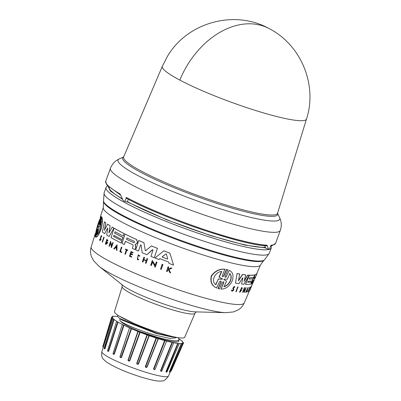 <?xml version="1.0" encoding="UTF-8"?>
<svg xmlns="http://www.w3.org/2000/svg" width="401" height="401" viewBox="0 0 401 401"><rect width="100%" height="100%" fill="white"/><g stroke="black" fill="none" stroke-linecap="round" stroke-linejoin="round"><path stroke-width="0.6" d="M179.823 80.095A76.756 10.005 -159.9 0 1 162.34 66.28L167.322 56.576C186.991 22.386 234.57 9.258 268.986 28.526C301.001 44.706 317.677 84.967 306.499 119.037L306.499 119.037A76.756 10.005 -159.9 0 1 254.129 110.039A76.756 10.005 -159.9 0 1 179.823 80.095A76.862 55.188 -62.1 0 1 268.986 28.526M127.328 201.924L166.6 219.753L211.407 235.848L245.061 245.106L265.447 247.873M108.024 186.33L110.465 191.122L122.32 199.172M120.586 195.081L106.811 184.981L105.714 181.207A90.436 11.784 20.1 0 0 120.155 193.999L123.157 200.535A90.436 11.784 20.1 0 0 124.866 201.452L126.345 197.412L126.686 198.425C141.363 206.345 171.067 219.217 201.954 229.608C234.405 240.189 255.953 245.572 266.605 245.763L267.061 245.211L268.58 249.307L265.662 248.059L264.775 245.693M109.192 187.412A85.077 11.088 20.1 0 0 122.104 198.685M127.423 201.663A85.077 11.088 20.1 0 0 211.031 235.517A85.077 11.088 20.1 0 0 265.272 247.272M162.109 264.269L162.26 264.299A82.491 10.752 20.1 0 0 162.926 264.555L161.222 269.422A82.4 10.742 -159.9 0 1 160.555 269.166L162.109 264.269A82.676 10.777 -159.9 0 0 162.776 264.525L162.926 264.555M97.984 229.432L95.538 236.941L95.182 236.595L97.493 228.68L95.057 236.054L96.942 227.552L98.491 222.51L101.182 216.575L99.047 224.189M97.548 229.623L97.358 229.277L95.057 236.054M101.182 216.575L99.197 223.417M99.042 223.382L98.937 224.294L99.242 223.728L101.453 216.72L101.824 217.066L99.483 224.911M101.824 217.066L99.388 224.961L102.039 217.628C102.811 219.853 102.471 223.798 101.022 229.462C98.952 234.74 97.232 237.287 95.864 237.101L97.929 229.342L95.388 236.906M138.475 251.106L140.631 244.901L138.475 251.106A82.847 10.797 -159.9 0 1 135.698 249.878L138.756 240.485A83.373 10.867 20.1 0 0 143.909 242.75L145.287 250.399L143.909 242.75M138.756 240.485L138.881 240.515A83.187 10.842 20.1 0 0 144.034 242.775M145.538 250.775L151.463 245.913A83.187 10.842 20.1 0 0 157.433 248.344L154.275 257.718A82.847 10.797 -159.9 0 1 150.961 256.379L152.971 250.144L152.395 249.743L146.916 254.71A82.847 10.797 -159.9 0 1 142.144 252.695L141.092 244.966L140.5 244.876L141.092 244.966M152.741 249.693L146.916 254.71M104.616 233.658L107.603 228.139L104.616 233.658A82.847 10.797 -159.9 0 1 102.365 232.059L104.445 221.843A83.187 10.842 20.1 0 0 105.804 222.891L104.481 230.284M105.804 222.891L104.35 230.259L107.603 224.164A83.187 10.842 20.1 0 0 110.105 225.798L109.052 232.941M110.105 225.798L108.927 232.916L112.24 227.101A83.187 10.842 20.1 0 0 113.924 228.089L109.107 236.5A82.847 10.797 -159.9 0 1 106.726 235.036L107.789 228.314L107.473 228.109L107.789 228.314M135.779 247.387L134.947 249.542A82.847 10.797 -159.9 0 1 132.32 248.354L133.182 245.723L132.836 244.805A83.032 10.822 -159.9 0 1 125.398 241.297L124.325 244.59A82.847 10.797 -159.9 0 1 122.004 243.452L125.072 234.059A83.373 10.867 20.1 0 0 136.42 239.437L137.413 241.983L137.067 243.051L136.15 243.938L135.237 244.214L135.824 247.272L134.947 249.542M125.518 241.322L124.325 244.59M125.072 234.059L125.192 234.084A83.187 10.842 20.1 0 0 136.546 239.462L137.538 242.009L137.192 243.076L136.275 243.963L135.358 244.239M115.207 231.758L114.756 233.136A82.972 10.812 20.1 0 0 122.992 237.477L122.15 239.658A83.032 10.822 -159.9 0 1 113.914 235.317L113.553 236.425A82.972 10.812 20.1 0 0 121.789 240.76L121.067 242.981A82.847 10.797 -159.9 0 1 111.032 237.623L114.095 228.234A83.373 10.867 20.1 0 0 124.135 233.593L123.323 236.069A83.233 10.847 -159.9 0 1 115.082 231.728L114.636 233.111A83.157 10.837 20.1 0 0 122.871 237.452L122.15 239.658M114.034 235.342L113.678 236.45A82.786 10.792 20.1 0 0 121.914 240.785L121.067 242.981M114.095 228.234L114.215 228.259A83.187 10.842 20.1 0 0 124.255 233.618L123.323 236.069M159.999 258.685L158.946 259.537L159.854 258.655A82.912 10.807 -159.9 0 0 168.605 261.988L169.021 263.397A82.847 10.797 -159.9 0 0 173.568 265.061L169.899 253.206L173.568 265.061M158.806 259.507A82.847 10.797 -159.9 0 1 154.941 257.983L163.864 250.876A83.187 10.842 20.1 0 0 170.049 253.237M107.443 241.141L106.746 239.993L106.004 243.577L107.097 242.805A82.496 10.752 -159.9 0 1 106.501 242.445L106.781 241.983A82.34 10.732 20.1 0 0 107.834 242.61L105.829 244.364A82.385 10.737 20.1 0 1 105.338 244.064L106.912 239.202L107.919 240.861L107.443 241.141L107.919 240.861M106.912 239.202L108.039 240.886M106.806 240.009L105.839 243.452M152.586 262.033L151.307 265.547A82.4 10.742 -159.9 0 1 150.706 265.307L152.28 260.414L155.127 265.432L156.23 261.988A82.676 10.777 20.1 0 0 156.851 262.234L155.287 267.126A82.4 10.742 -159.9 0 1 154.661 266.881L154.866 266.244L152.445 262.008L151.307 265.547M152.28 260.414L155.267 265.457M156.23 261.988L156.37 262.018A82.491 10.752 20.1 0 0 156.997 262.264L155.287 267.126M110.581 242.881L109.308 246.394A82.385 10.737 -159.9 0 1 108.982 246.209L110.576 241.322L111.603 245.958L112.726 242.525A82.661 10.772 20.1 0 0 113.067 242.71L111.473 247.597A82.385 10.737 -159.9 0 1 111.127 247.412L111.338 246.775L110.46 242.856L109.308 246.394M110.576 241.322L111.724 245.983M112.726 242.525L112.846 242.55A82.476 10.752 20.1 0 0 113.187 242.735L111.473 247.597M117.062 244.8L116.957 250.485A82.385 10.737 -159.9 0 1 116.48 250.244L116.47 248.289A82.481 10.752 -159.9 0 1 115.313 247.688L114.235 249.076A82.385 10.737 -159.9 0 1 113.779 248.836L117.062 244.8M115.433 247.713L114.235 249.076M143.884 259.557L144.42 257.462A82.661 10.772 -159.9 0 1 143.874 257.231L144.004 257.257A82.476 10.752 20.1 0 0 144.55 257.487L143.884 259.557A82.36 10.737 20.1 0 0 146.27 260.555M143.753 259.532A82.546 10.757 20.1 0 0 146.265 260.58L147.067 258.535A82.476 10.752 20.1 0 0 147.633 258.77L145.999 263.392A82.4 10.742 -159.9 0 1 145.433 263.156L146.175 260.856A82.531 10.757 -159.9 0 1 143.663 259.808L142.916 262.109A82.4 10.742 -159.9 0 1 142.37 261.878L143.874 257.231M143.794 259.833L142.916 262.109M130.786 254.154L130.17 256.044A82.24 10.717 20.1 0 0 131.809 256.79L131.553 257.171A82.4 10.742 -159.9 0 1 129.483 256.234L130.997 251.587A82.661 10.772 -159.9 0 0 133.067 252.525L132.937 252.916A82.641 10.772 20.1 0 1 131.297 252.174L130.846 253.562A82.561 10.762 -159.9 0 0 132.485 254.304L132.3 254.876A82.531 10.757 20.1 0 1 130.661 254.129L130.17 256.044M130.997 251.587L131.122 251.612A82.476 10.752 20.1 0 0 133.192 252.55L132.937 252.916M131.423 252.199L130.972 253.587A82.375 10.737 20.1 0 0 132.611 254.329L132.3 254.876M101.288 236.114L100.862 237.282L100.927 239.653L99.894 240.67L99.578 239.272L99.954 239.277L100.014 240.039M99.819 239.247L100.019 240.119L100.576 239.467L100.476 237.557L101.368 235.487L101.804 236.7L101.398 236.73L101.227 236.084L100.726 237.257L100.791 239.628L99.894 240.67M168.48 269.703L167.793 270.013L167.117 271.627A82.4 10.742 -159.9 0 1 166.575 271.427L168.044 266.77A82.661 10.772 20.1 0 0 168.58 266.971L168.014 268.77A82.561 10.762 20.1 0 0 168.595 268.981L171.072 267.883A82.661 10.772 20.1 0 0 171.778 268.144L168.766 269.472L170.651 272.921A82.4 10.742 -159.9 0 1 169.919 272.655L168.32 269.667L167.793 270.013M168.044 266.77L168.199 266.805A82.476 10.752 20.1 0 0 168.741 267.001L168.174 268.8A82.375 10.737 20.1 0 0 168.626 268.966M171.072 267.883L171.232 267.918A82.476 10.752 20.1 0 0 171.944 268.174L168.926 269.502L170.651 272.921M138.19 255.322L137.322 259.146M138.776 259.738L138.49 259.216L138.776 259.738L137.548 259.773L138.195 254.795L139.804 255.978L139.403 256.244L139.804 255.978M138.195 254.795L139.929 256.003M125.523 249.031L125.648 249.056A82.476 10.752 20.1 0 0 127.849 250.099L127.603 250.465A82.641 10.772 -159.9 0 1 126.741 250.064L125.353 254.319A82.4 10.742 -159.9 0 1 124.911 254.109L126.3 249.853A82.641 10.772 -159.9 0 1 125.398 249.427L125.523 249.031A82.661 10.772 20.1 0 0 127.729 250.074L127.603 250.465M126.866 250.089L125.353 254.319M120.521 251.422A82.24 10.717 20.1 0 0 121.784 252.044L121.633 252.505L121.663 252.018A82.426 10.742 -159.9 0 1 120.4 251.397L121.889 247.237L120.4 251.397M121.513 252.48A82.4 10.742 -159.9 0 1 119.834 251.653L121.473 247.031A82.476 10.752 20.1 0 0 121.889 247.237M103.774 237.161L103.904 237.186A82.476 10.752 20.1 0 0 104.155 237.352L102.44 242.219A82.385 10.737 -159.9 0 1 102.19 242.049L103.774 237.161A82.661 10.772 20.1 0 0 104.024 237.327L102.44 242.219M135.282 244.911L135.658 247.362M101.889 217.598C102.666 219.828 102.33 223.773 100.887 229.432C98.811 234.71 97.087 237.257 95.714 237.071M232.024 291.291L231.412 290.154L232.024 291.291L233.703 290.139L233.768 288.931L233.327 288.113L234.184 286.961L234.199 287.367M232.204 290.745L233.156 290.003L233.387 289.332L233.342 290.073L232.289 290.795L232.034 290.134L231.603 290.229M225.182 277.317L226.174 276.785L229.277 270.299C233.011 272.244 233.933 275.893 232.034 281.231C229.317 286.484 225.633 289.106 220.986 289.101L223.883 282.53L223.547 281.718M223.673 282.449L220.986 289.101M226.174 276.785L229.277 270.299M167.663 258.695L167.207 259.006A83.032 10.822 -159.9 0 1 162.5 257.211L162.33 256.66L165.798 253.918L166.425 254.159L167.663 258.695M134.165 241.287L134.525 242.244L133.713 242.67A83.152 10.837 -159.9 0 1 126.556 239.297L127.007 237.918A83.233 10.847 20.1 0 0 134.165 241.287M98.656 226.755L99.523 226.881L101.413 220.951L100.27 228.886C99.152 232.019 98.075 233.958 97.032 234.71L98.922 228.781L98.486 227.312L98.661 226.76L98.992 226.921M98.365 226.314L98.19 226.876L97.613 226.836L95.764 232.75C96.195 229.593 99.278 219.588 100.07 218.976L98.22 224.886L98.365 226.314M255.873 276.179L255.302 277.517A83.152 10.837 -159.9 0 1 254.179 278.429L254.75 277.091A83.233 10.847 20.1 0 0 255.873 276.179L255.878 276.174M223.833 279.677L224.099 279.156L227.352 279.206L229.868 273.477C231.432 275.337 231.613 277.808 230.415 280.895C228.916 283.963 226.786 285.923 224.029 286.775L226.545 281.041L223.848 279.682M223.823 286.69C226.585 285.848 228.715 283.893 230.214 280.815C231.417 277.738 231.237 275.266 229.663 273.397M222.284 278.705L222.435 279.041L222.044 279.246L218.38 279.056L215.833 284.745C210.53 281.146 215.262 271.597 221.768 271.487L219.222 277.176L222.435 279.041M194.961 313.246A38.752 5.053 20.1 0 1 168.54 308.64A38.752 5.053 20.1 0 1 122.18 286.61L114.516 311.567A37.373 4.872 20.1 0 0 159.227 332.815A37.373 4.872 20.1 0 0 184.706 337.256L194.961 313.246L196.4 311.798M120.185 318.84L119.839 319.777A29.549 3.85 20.1 0 0 120.501 321.116C121.939 323.216 128.039 326.569 138.801 331.171L156.25 336.92C160.896 338.329 168.59 340.088 171.773 340.469C174.335 340.955 176.61 340.925 178.595 340.374L179.157 339.797L178.094 337.637M176.345 337.336L176.199 337.732L170.029 338.444L155.673 335.266C140.821 331.121 123.658 323.973 120.501 321.116M176.234 337.316L170.716 336.72L156.305 333.537L122.175 320.143L119.553 318.429L117.448 316.173M173.818 337.101L157.523 333.452L119.553 318.429M119.187 316.048L133.914 323.376M138.801 331.171A33.037 4.306 20.1 0 0 156.084 337.386A33.037 4.306 20.1 0 0 178.615 341.286L179.157 339.797M156.455 338.163L158.305 338.71L147.067 367.136L145.959 367.527L145.357 366.594L145.718 366.75L156.455 338.163L156.079 338.003A37.373 4.872 20.1 0 1 149.277 335.712L148.961 335.637L138.104 364.183L137.252 364.263L136.962 363.777L147.292 335.041L146.966 334.885A37.373 4.872 20.1 0 1 140.139 332.319L139.764 332.208L129.317 360.9L128.776 361.075L128.21 360.464L138.144 331.567L137.894 331.432A37.373 4.872 20.1 0 1 131.503 328.765L131.102 328.63L121.057 357.476L120.531 357.642L120.049 357.055M138.42 364.253L136.646 363.622L138.42 364.253L149.277 335.712M129.683 361L127.959 360.319L129.683 361L140.139 332.319M131.503 328.765L121.443 357.602L120.054 357.035L129.483 327.873A37.373 4.872 20.1 0 1 123.969 325.286L123.558 325.136L113.879 354.143L113.418 354.314L112.992 353.642L119.904 331.988M123.969 325.286L114.265 354.278L112.992 353.642M117.478 316.454L116.35 316.349A37.373 4.872 20.1 0 0 113.819 316.379L112.651 316.118L113.252 316.509A37.373 4.872 20.1 0 0 112.48 317.121A37.373 4.872 20.1 0 0 112.46 317.231L111.588 317.086L112.496 317.582A37.373 4.872 20.1 0 0 113.493 318.945L114.125 319.502A37.373 4.872 20.1 0 0 116.851 321.412L118.039 322.128A37.373 4.872 20.1 0 0 122.305 324.454L122.28 324.534M118.039 322.128L108.641 351.266L107.674 351.181M114.125 319.502L104.952 348.77L104.37 348.855L104.08 348.349L112.927 318.9L113.483 318.97M112.496 317.582L103.227 347.366M268.58 249.307A90.436 11.784 20.1 0 0 269.492 249.267L270.971 245.227A90.436 11.784 20.1 0 0 275.567 243.367L280.299 230.44A90.436 11.784 20.1 0 1 251.006 228.811A90.436 11.784 20.1 0 1 218.62 219.763A90.436 11.784 20.1 0 1 110.445 168.28L105.714 181.207M266.845 245.828C243.998 245.683 163.222 218.319 126.571 198.38L126.686 198.425M124.866 201.452L127.297 202.014L128.295 199.282M235.868 291.707L237.728 286.89A82.476 10.752 20.1 0 0 238.059 286.941L236.199 291.753A82.385 10.737 -159.9 0 1 235.868 291.707L237.908 286.961A82.661 10.772 20.1 0 0 238.239 287.011M248.344 291.136A82.24 10.717 20.1 0 0 248.455 291.096L248.625 291.161A82.426 10.742 -159.9 0 1 248.279 291.281L249.848 287.146A82.476 10.752 20.1 0 1 249.723 287.181L249.893 287.251A82.661 10.772 20.1 0 0 250.013 287.211M248.625 291.161L248.435 291.607A82.4 10.742 -159.9 0 1 247.968 291.768L249.723 287.181M249.156 291.226L250.916 287.091A82.641 10.772 -159.9 0 1 250.75 287.201L250.745 286.75A82.476 10.752 20.1 0 0 251.116 286.479L251.121 286.926A82.641 10.772 -159.9 0 1 250.991 287.036L249.227 291.171A82.4 10.742 -159.9 0 1 249.156 291.226L250.75 287.026M231.412 290.154L232.034 290.134M233.202 289.261L232.75 288.379L234.289 286.339L234.821 287.301L234.385 287.442M251.612 285.707L251.763 285.768A82.661 10.772 -159.9 0 1 251.688 285.993L251.527 286.374A82.641 10.772 20.1 0 1 251.512 286.404L250.936 287.753A82.561 10.762 -159.9 0 0 250.951 287.723L250.715 288.279A82.531 10.757 20.1 0 1 250.7 288.304L249.918 290.139A82.426 10.742 20.1 0 0 249.928 290.113L249.758 290.514A82.4 10.742 -159.9 0 1 249.718 290.605L251.061 286.981M251.252 286.535L251.472 286.018A82.476 10.752 20.1 0 0 251.517 285.928L254.369 279.687A83.032 10.822 -159.9 0 1 253.156 280.62L251.793 283.823A82.847 10.797 -159.9 0 1 251.141 284.043L255.031 274.911A83.373 10.867 20.1 0 0 256.981 273.607A83.373 10.867 20.1 0 0 257.011 273.522L256.851 273.437M245.517 292.374L248.104 287.497L246.916 292.214A82.385 10.737 -159.9 0 1 246.725 292.244L247.191 290.655A82.481 10.752 -159.9 0 1 246.68 290.715L245.738 292.359A82.385 10.737 -159.9 0 1 245.517 292.374L248.269 287.562M246.725 292.244L247.021 290.59M244.475 290.946L245.898 287.602A82.476 10.752 20.1 0 0 246.104 287.602L244.249 292.419A82.385 10.737 -159.9 0 1 244.044 292.424L244.134 288.895M244.134 291.738L244.304 288.961L242.836 292.404A82.385 10.737 -159.9 0 1 242.6 292.394L244.455 287.577L244.645 291.011L246.069 287.672A82.661 10.772 20.1 0 0 246.274 287.672M241.868 288.845L241.577 288.184L239.923 291.467L241.372 290.379A82.496 10.752 -159.9 0 1 240.816 290.329L240.846 289.783A82.34 10.732 20.1 0 0 241.798 289.863L239.978 292.209A82.385 10.737 20.1 0 1 239.502 292.164L241.763 287.392L242.354 288.409L241.868 288.845L241.608 288.309M239.843 291.427L240.891 290.755M247.773 282.204A82.786 10.792 20.1 0 0 251.587 281.893L250.836 284.119A82.847 10.797 -159.9 0 1 245.547 284.379L249.442 275.251A83.373 10.867 20.1 0 0 254.725 274.986L253.698 277.402A83.233 10.847 -159.9 0 1 249.693 277.708L249.121 279.046A83.157 10.837 20.1 0 0 253.126 278.74L252.209 280.885A83.032 10.822 -159.9 0 1 248.204 281.191L247.748 282.264A82.972 10.812 20.1 0 0 251.753 281.963M245.547 284.379L249.272 275.181A83.187 10.842 20.1 0 0 254.555 274.921L254.725 274.986M249.146 278.981A82.972 10.812 20.1 0 0 252.956 278.675L253.126 278.74M251.141 284.043L254.861 274.845A83.187 10.842 20.1 0 0 256.805 273.542L260.46 264.986A83.679 10.907 20.1 0 1 203.417 255.041A83.679 10.907 20.1 0 1 106.23 212.174A83.679 10.907 20.1 0 1 103.298 207.477L103.503 201.066A85.934 11.198 20.1 0 0 206.355 249.101A85.934 11.198 20.1 0 0 264.439 259.958L269.236 253.317L271.292 247.993A88.009 11.469 20.1 0 0 271.302 247.968M242.675 277.888L243.056 277.938L242.675 277.888L238.976 283.672A82.847 10.797 -159.9 0 1 235.447 283.086L237.076 273.507A83.187 10.842 20.1 0 0 239.678 273.988L238.445 280.865L242.645 274.52A83.373 10.867 20.1 0 0 245.708 274.931L244.099 281.352L247.813 275.141A83.373 10.867 20.1 0 0 249.216 275.241L243.948 284.269A82.847 10.797 -159.9 0 1 241.572 284.023L242.881 277.868L241.572 284.023M238.555 280.359L242.465 274.444A83.187 10.842 20.1 0 0 245.532 274.86L245.708 274.931M244.259 280.73L247.638 275.071A83.187 10.842 20.1 0 0 249.046 275.171L249.216 275.241M223.883 282.53L223.583 281.697L222.47 282.189L219.477 288.946L217.964 288.54L220.961 281.783L220.841 281.076M218.179 288.625L221.182 281.868L220.836 281.021L219.668 281.487L216.525 287.963C211.673 285.773 209.954 281.708 211.357 275.773C215.111 270.906 219.623 268.71 224.886 269.186L222.184 275.838L222.535 276.69L223.688 276.219L226.68 269.457L227.958 269.773L224.971 276.53L225.282 277.372L226.38 276.87M222.43 276.64L223.467 276.129L226.465 269.372L227.958 269.773M121.353 247.006A82.661 10.772 20.1 0 0 121.764 247.211M138.49 259.216L137.613 259.262L138.124 255.307L139.403 256.244M138.651 259.713L137.548 259.773M167.633 269.978L167.117 271.627M101.804 236.7L101.398 236.73M101.368 235.487L101.669 236.675M131.809 256.79L131.553 257.171M130.044 256.018A82.426 10.742 20.1 0 0 131.688 256.76M147.633 258.77L145.999 263.392M146.931 258.505A82.661 10.772 20.1 0 0 147.503 258.74M116.937 244.775L116.957 250.485M107.834 242.61L105.964 244.394M106.656 241.953A82.526 10.757 20.1 0 0 107.714 242.585M163.718 250.846A83.373 10.867 20.1 0 0 169.899 253.206M135.157 244.881L135.237 244.214M113.924 228.089L109.107 236.5M112.115 227.076A83.373 10.867 20.1 0 0 113.799 228.064M107.473 224.134A83.373 10.867 20.1 0 0 109.979 225.768M104.305 221.813A83.373 10.867 20.1 0 0 105.669 222.861M157.433 248.344L154.275 257.718M151.327 245.883A83.373 10.867 20.1 0 0 157.297 248.314M145.894 250.685L145.157 250.374M101.453 216.72L101.669 217.036M162.776 264.525L161.222 269.422M247.968 291.768L249.893 287.251M250.745 286.75L250.916 286.82A82.661 10.772 20.1 0 0 251.287 286.545M250.75 287.201L250.916 286.82M233.387 289.332L232.936 288.454L234.475 286.414M249.718 290.605L251.643 286.088M244.044 292.424L244.304 291.803M242.6 292.394L244.63 287.642M240.846 289.783L241.021 289.853A82.526 10.757 20.1 0 0 241.973 289.933M240.816 290.329L241.021 289.853M239.502 292.164L241.938 287.462M256.981 273.607L253.076 282.745A82.847 10.797 -159.9 0 1 253.046 282.805L252.876 282.74M253.046 282.805L254.139 280.249M235.447 283.086L237.076 273.507M237.262 273.582A83.373 10.867 20.1 0 0 239.863 274.063M256.991 273.106L257.091 273.146A83.373 10.867 20.1 0 0 257.091 272.875M256.951 273.477L257.091 273.146M216.746 288.048C211.913 285.863 210.199 281.803 211.613 275.878C215.357 271.006 219.853 268.805 225.106 269.277M116.47 246.204L116.47 247.958A82.496 10.752 -159.9 0 1 115.493 247.452L116.47 246.204M167.663 258.851L167.352 259.036A82.847 10.797 20.1 0 1 162.646 257.242L162.5 257.211M162.646 257.242L162.475 256.69L165.798 253.918L166.425 254.159M133.829 242.705L133.834 242.695A82.972 10.812 20.1 0 1 126.676 239.322L126.962 237.898M98.32 226.66L97.613 226.836M247.678 288.951L247.267 290.384A82.496 10.752 -159.9 0 1 246.841 290.434L247.678 288.951M115.493 247.452L115.618 247.477A82.31 10.727 20.1 0 0 116.47 247.923M116.591 246.229L115.618 247.477M98.922 228.781L97.182 234.74M101.558 220.981L99.523 226.881M98.816 226.791L99.674 226.911M99.067 228.811L98.486 227.312M98.345 226.911L97.774 226.871M99.874 219.603L96.15 231.512M246.891 290.344A82.31 10.727 20.1 0 0 247.101 290.319L247.267 290.384M247.101 290.319L247.302 289.622M254.164 278.289A82.972 10.812 20.1 0 0 255.126 277.452L255.457 276.695M224.43 279.888L223.938 279.703M215.603 284.655L218.38 279.056M222.044 279.246L218.154 278.966M221.823 279.161L222.214 278.956M219.222 277.176L221.603 278.454M218.991 277.086L221.542 271.397M181.929 343.356L181.929 343.356A37.373 4.872 20.1 0 0 182.676 342.805A37.373 4.872 20.1 0 0 182.721 342.634L182.971 342.675L182.721 342.634M182.525 343.717L182.971 342.675L183.588 342.78L182.686 342.279A37.373 4.872 20.1 0 0 181.688 340.915L181.688 340.915M181.798 341.025L182.255 340.965L182.094 341.336M181.843 340.915L181.051 340.364A37.373 4.872 20.1 0 0 179.067 338.925M115.954 316.324L116.265 316.339M112.21 317.191L112.48 317.121M108.641 351.266L107.904 351.316L107.563 350.785L116.561 321.447L116.836 321.457M123.558 325.136L122.255 324.549L113.007 353.752M121.443 357.602L120.054 357.035L129.483 327.873L119.894 356.915M129.638 327.983L131.102 328.63M138.144 331.567L139.764 332.208M147.292 335.041L148.961 335.637M165.022 340.73L166.6 341.111L155.027 369.446L153.884 369.186L165.022 340.73L164.616 340.574A37.373 4.872 20.1 0 1 158.305 338.71L146.821 367.1L146.019 367.226L145.718 366.75L147.067 367.136M155.027 369.446L166.6 341.111A37.373 4.872 20.1 0 0 171.989 342.419L173.678 342.91L161.748 371.151L160.901 370.915L172.395 342.554M173.578 342.805L173.603 342.75A37.373 4.872 20.1 0 0 177.703 343.411L179.152 343.787L166.986 371.993L166.41 372.183L178.079 343.522M178.816 343.552L178.831 343.517A37.373 4.872 20.1 0 0 181.362 343.482L182.53 343.742L182.094 343.472M169.623 372.058L169.387 371.752L169.683 371.832L181.688 343.562M166.535 372.213L165.939 371.707L166.846 371.867M161.558 371.346L160.52 370.78L161.107 371.326L161.748 371.151M103.443 346.955L103.192 346.659M112.235 317.442L103.212 346.835M104.952 348.77L104.33 348.359L104.646 348.634L104.33 348.359L104.646 348.634L113.794 319.346M117.658 321.968L108.285 351.126L107.699 350.77M114.265 354.278L113.879 354.143M158.059 338.685L150.23 358.479M154.846 369.496L154.159 369.637L153.884 369.186L154.866 369.451M169.959 371.767L169.683 371.832M170.851 370.96L181.553 345.983M120.049 357.045L120.536 357.642M123.633 156.941L119.272 158.916A86.11 11.223 20.1 0 0 221.066 209.066A86.11 11.223 20.1 0 0 251.903 217.678A86.11 11.223 20.1 0 0 279.602 217.593L280.52 219.933C281.597 223.242 281.527 226.745 280.299 230.44M103.503 201.066L104.13 192.896A87.909 11.459 20.1 0 0 209.287 242.916A87.909 11.459 20.1 0 0 269.236 253.317M95.273 233.613L91.192 246.886A81.503 10.621 20.1 0 0 188.706 293.211A81.503 10.621 20.1 0 0 244.269 302.9C242.75 306.163 240.605 308.57 237.838 310.123L233.267 311.968L225.813 312.67A72.411 9.439 20.1 0 1 182.184 302.6A72.411 9.439 20.1 0 1 98.987 266.254L122.972 285.472A41.178 5.368 20.1 0 0 170.28 306.138A41.178 5.368 20.1 0 0 195.086 311.863L225.813 312.67M168.49 376.018C165.919 379.712 163.643 381.356 161.658 380.95C158.455 381.436 153.648 380.855 140.32 376.815C125.418 372.038 113.999 367.02 106.064 361.762C103.032 358.564 101.067 358.594 101.879 351.642A35.468 4.622 20.1 0 0 144.315 371.802A35.468 4.622 20.1 0 0 168.49 376.018L170.651 370.965M107.473 185.763L106.009 187.452A88.009 11.469 20.1 0 0 211.287 237.557A88.009 11.469 20.1 0 0 271.312 247.943L271.287 245.708M162.34 66.28L123.648 156.911A81.949 10.682 20.1 0 0 126.47 161.648A81.949 10.682 20.1 0 0 221.643 203.628A81.949 10.682 20.1 0 0 277.557 213.232L277.442 213.036M123.623 156.956A82.486 10.752 20.1 0 0 125.568 162.621A82.486 10.752 20.1 0 0 221.367 204.876A82.486 10.752 20.1 0 0 277.542 213.282M126.345 197.412A90.436 11.784 20.1 0 0 213.888 232.69A90.436 11.784 20.1 0 0 267.061 245.211M106.004 187.478A88.009 11.469 20.1 0 0 105.994 187.503A88.009 11.469 20.1 0 0 211.277 237.577A88.009 11.469 20.1 0 0 271.292 247.993L271.312 247.943M260.46 264.986L263.798 260.49A85.513 11.148 -159.9 0 1 205.999 249.683A85.513 11.148 -159.9 0 1 106.681 205.878A85.513 11.148 -159.9 0 1 103.653 201.883M145.357 366.594L156.079 338.003M136.646 363.622L146.966 334.885M127.959 360.319L137.894 331.432M169.387 371.752L181.362 343.482M165.939 371.707L177.703 343.411M160.52 370.78L171.989 342.419M153.503 369.035L164.616 340.574M104.13 192.896L106.009 187.452M100.175 217.658L103.298 207.477M117.814 315.166L117.438 316.204M101.879 351.642L103.212 347.296M306.499 119.037L277.557 213.232M277.547 213.267L279.602 217.593M119.272 158.916L117.057 160.114C114.1 161.944 111.894 164.666 110.445 168.28M275.567 243.367L272.294 245.542L270.77 245.768M265.582 248.044L268.5 249.292M263.798 260.49L264.439 259.958M244.269 302.9L249.547 290.54M91.192 246.886C90.25 250.354 90.33 253.577 91.443 256.55L93.744 260.911L98.987 266.254M122.18 286.61L122.014 284.575M182.34 343.587L182.676 342.805M170.42 371.381L171.232 371.03L183.588 342.78M103.418 346.685L103.227 347.381L102.801 346.614L111.588 317.086M128.781 361.075L128.425 360.93M146.039 367.236L146.731 367.231M150.736 357.196L150.174 358.624M169.813 371.662L169.523 372.188L170.219 371.953L182.53 343.742M112.646 316.123L112.32 317.221M146.781 367.171L146.024 367.226M154.159 369.637L154.871 369.481"/></g></svg>
